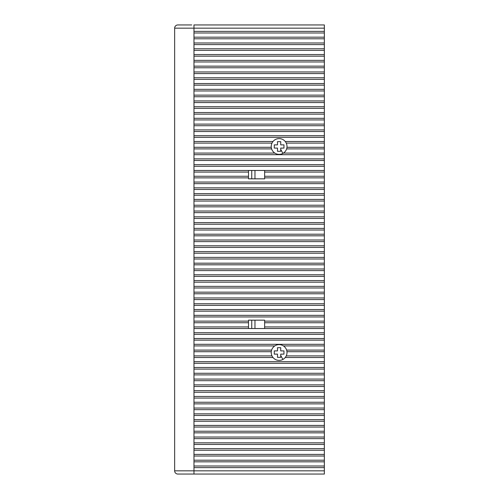 <?xml version="1.0" encoding="UTF-8"?>
<svg xmlns="http://www.w3.org/2000/svg" width="499" height="499" viewBox="0 0 499 499"><rect width="100%" height="100%" fill="white"/><g stroke="black" fill="none" stroke-linecap="round" stroke-linejoin="round"><path stroke-width="0.75" d="M324.35 351.714L324.35 355.899L286.245 355.899A7.89 7.89 0 0 0 286.962 351.714L324.35 351.714L324.35 345.919L283.438 345.919A7.89 7.89 0 0 1 286.626 350.105L324.35 350.105M193.968 350.105L271.612 350.105A7.89 7.89 0 0 1 274.799 345.919L193.968 345.919L193.968 357.509L273.009 357.509A7.89 7.89 0 0 0 282.902 359.442A7.89 7.89 0 0 1 272.198 356.298A7.89 7.89 0 0 1 275.336 345.595A7.89 7.89 0 0 1 286.039 348.739A7.89 7.89 0 0 1 282.902 359.442A7.89 7.89 0 0 0 285.228 357.509L324.35 357.509L324.35 363.303L193.968 363.303L193.968 361.694L324.35 361.694M191.71 24.95L177.869 24.95A3.219 3.219 0 0 0 174.65 28.169L174.65 470.831A3.219 3.219 0 0 0 177.869 474.05L324.35 474.05L324.35 467.613L193.968 467.613L193.968 466.004L324.35 466.004L324.35 467.613M324.35 466.004L324.35 461.818L193.968 461.818L193.968 460.209L324.35 460.209L324.35 461.818M324.35 460.209L324.35 456.024L193.968 456.024L193.968 454.414L324.35 454.414L324.35 456.024M324.35 454.414L324.35 450.229L193.968 450.229L193.968 448.62L324.35 448.62L324.35 450.229M324.35 448.62L324.35 444.434L193.968 444.434L193.968 442.825L324.35 442.825L324.35 444.434M324.35 442.825L324.35 438.64L193.968 438.64L193.968 437.03L324.35 437.03L324.35 438.64M324.35 437.03L324.35 432.845L193.968 432.845L193.968 431.23L324.35 431.23L324.35 432.845M324.35 431.23L324.35 427.05L193.968 427.05L193.968 425.435L324.35 425.435L324.35 427.05M324.35 425.435L324.35 421.25L193.968 421.25L193.968 419.64L324.35 419.64L324.35 421.25M324.35 419.64L324.35 415.455L193.968 415.455L193.968 413.846L324.35 413.846L324.35 415.455M324.35 413.846L324.35 409.66L193.968 409.66L193.968 408.051L324.35 408.051L324.35 409.66M324.35 408.051L324.35 403.866L193.968 403.866L193.968 402.256L324.35 402.256L324.35 403.866M324.35 402.256L324.35 398.071L193.968 398.071L193.968 396.462L324.35 396.462L324.35 398.071M324.35 396.462L324.35 392.276L193.968 392.276L193.968 390.667L324.35 390.667L324.35 392.276M324.35 390.667L324.35 386.482L193.968 386.482L193.968 384.872L324.35 384.872L324.35 386.482M324.35 384.872L324.35 380.687L193.968 380.687L193.968 379.078L324.35 379.078L324.35 380.687M324.35 379.078L324.35 374.892L193.968 374.892L193.968 373.283L324.35 373.283L324.35 374.892M324.35 373.283L324.35 369.098L193.968 369.098L193.968 367.489L324.35 367.489L324.35 369.098M324.35 367.489L324.35 363.303M324.35 355.899L324.35 357.509M193.968 345.919L193.968 344.31L324.35 344.31L324.35 345.919M324.35 344.31L324.35 340.125L193.968 340.125L193.968 338.515L324.35 338.515L324.35 340.125M324.35 338.515L324.35 334.33L193.968 334.33L193.968 332.721L324.35 332.721L324.35 334.33M324.35 332.721L324.35 328.535L193.968 328.535L193.968 326.926L248.533 326.926L248.533 328.535M324.35 326.926L324.35 322.741L264.632 322.741L264.632 326.926L324.35 326.926L324.35 328.535M251.752 328.535L251.752 320.165L248.533 320.165L264.632 320.165L264.632 321.131L324.35 321.131L324.35 322.741M324.35 321.131L324.35 316.946L193.968 316.946L193.968 315.337L324.35 315.337L324.35 316.946M324.35 315.337L324.35 311.151L193.968 311.151L193.968 309.542L324.35 309.542L324.35 311.151M324.35 309.542L324.35 305.357L193.968 305.357L193.968 303.748L324.35 303.748L324.35 305.357M324.35 303.748L324.35 299.562L193.968 299.562L193.968 297.953L324.35 297.953L324.35 299.562M324.35 297.953L324.35 293.768L193.968 293.768L193.968 292.158L324.35 292.158L324.35 293.768M324.35 292.158L324.35 287.973L193.968 287.973L193.968 286.364L324.35 286.364L324.35 287.973M324.35 286.364L324.35 282.178L193.968 282.178L193.968 280.569L324.35 280.569L324.35 282.178M324.35 280.569L324.35 276.384L193.968 276.384L193.968 274.774L324.35 274.774L324.35 276.384M324.35 274.774L324.35 270.589L193.968 270.589L193.968 268.98L324.35 268.98L324.35 270.589M324.35 268.98L324.35 264.794L193.968 264.794L193.968 263.185L324.35 263.185L324.35 264.794M324.35 263.185L324.35 259L193.968 259L193.968 257.39L324.35 257.39L324.35 259M324.35 257.39L324.35 253.205L193.968 253.205L193.968 251.59L324.35 251.59L324.35 253.205M324.35 251.59L324.35 247.41L193.968 247.41L193.968 245.795L324.35 245.795L324.35 247.41M324.35 245.795L324.35 241.61L193.968 241.61L193.968 240L324.35 240L324.35 241.61M324.35 240L324.35 235.815L193.968 235.815L193.968 234.206L324.35 234.206L324.35 235.815M324.35 234.206L324.35 230.02L193.968 230.02L193.968 228.411L324.35 228.411L324.35 230.02M324.35 228.411L324.35 224.226L193.968 224.226L193.968 222.616L324.35 222.616L324.35 224.226M324.35 222.616L324.35 218.431L193.968 218.431L193.968 216.822L324.35 216.822L324.35 218.431M324.35 216.822L324.35 212.636L193.968 212.636L193.968 211.027L324.35 211.027L324.35 212.636M324.35 211.027L324.35 206.842L193.968 206.842L193.968 205.232L324.35 205.232L324.35 206.842M324.35 205.232L324.35 201.047L193.968 201.047L193.968 199.438L324.35 199.438L324.35 201.047M324.35 199.438L324.35 195.252L193.968 195.252L193.968 193.643L324.35 193.643L324.35 195.252M324.35 193.643L324.35 189.458L193.968 189.458L193.968 187.849L324.35 187.849L324.35 189.458M324.35 187.849L324.35 183.663L193.968 183.663L193.968 182.054L324.35 182.054L324.35 183.663M324.35 182.054L324.35 177.869L264.632 177.869L264.632 178.835L248.533 178.835L248.533 177.869L193.968 177.869L193.968 176.259L248.533 176.259L248.533 177.869M324.35 176.259L324.35 172.074L264.632 172.074L264.632 176.259L324.35 176.259L324.35 177.869M248.533 176.259L248.533 172.074L193.968 172.074L193.968 170.465L324.35 170.465L324.35 172.074M324.35 170.465L324.35 166.279L193.968 166.279L193.968 164.67L324.35 164.67L324.35 166.279M324.35 164.67L324.35 160.485L193.968 160.485L193.968 158.875L324.35 158.875L324.35 160.485M324.35 158.875L324.35 154.69L193.968 154.69L193.968 153.081L274.799 153.081A7.89 7.89 0 0 1 271.612 148.895L193.968 148.895L193.968 147.286L271.269 147.286A7.89 7.89 0 0 1 271.992 143.101L193.968 143.101L193.968 141.491L273.009 141.491M283.438 153.081L324.35 153.081L324.35 154.69M324.35 153.081L324.35 148.895L286.626 148.895M324.35 147.286L324.35 143.101L286.245 143.101A7.89 7.89 0 0 1 286.962 147.286L324.35 147.286L324.35 148.895M285.228 141.491L324.35 141.491L324.35 143.101M324.35 141.491L324.35 137.306L193.968 137.306L193.968 135.697L324.35 135.697L324.35 137.306M324.35 135.697L324.35 131.511L193.968 131.511L193.968 129.902L324.35 129.902L324.35 131.511M324.35 129.902L324.35 125.717L193.968 125.717L193.968 124.108L324.35 124.108L324.35 125.717M324.35 124.108L324.35 119.922L193.968 119.922L193.968 118.313L324.35 118.313L324.35 119.922M324.35 118.313L324.35 114.128L193.968 114.128L193.968 112.518L324.35 112.518L324.35 114.128M324.35 112.518L324.35 108.333L193.968 108.333L193.968 106.724L324.35 106.724L324.35 108.333M324.35 106.724L324.35 102.538L193.968 102.538L193.968 100.929L324.35 100.929L324.35 102.538M324.35 100.929L324.35 96.744L193.968 96.744L193.968 95.134L324.35 95.134L324.35 96.744M324.35 95.134L324.35 90.949L193.968 90.949L193.968 89.34L324.35 89.34L324.35 90.949M324.35 89.34L324.35 85.154L193.968 85.154L193.968 83.545L324.35 83.545L324.35 85.154M324.35 83.545L324.35 79.36L193.968 79.36L193.968 77.75L324.35 77.75L324.35 79.36M324.35 77.75L324.35 73.565L193.968 73.565L193.968 71.95L324.35 71.95L324.35 73.565M324.35 71.95L324.35 67.77L193.968 67.77L193.968 66.155L324.35 66.155L324.35 67.77M324.35 66.155L324.35 61.97L193.968 61.97L193.968 60.36L324.35 60.36L324.35 61.97M324.35 60.36L324.35 56.175L193.968 56.175L193.968 54.566L324.35 54.566L324.35 56.175M324.35 54.566L324.35 50.38L193.968 50.38L193.968 48.771L324.35 48.771L324.35 50.38M324.35 48.771L324.35 44.586L193.968 44.586L193.968 42.976L324.35 42.976L324.35 44.586M324.35 42.976L324.35 38.791L193.968 38.791L193.968 37.182L324.35 37.182L324.35 38.791M324.35 37.182L324.35 32.996L193.968 32.996L193.968 31.387L324.35 31.387L324.35 32.996M324.35 31.387L324.35 24.95L193.968 24.95L193.968 31.387M193.968 322.741L193.968 321.131L248.533 321.131L248.533 322.741L193.968 322.741L193.968 326.926M193.968 467.613L193.968 474.05L188.491 474.05L191.71 474.05M264.632 320.165L254.97 320.165L254.97 328.535M248.533 326.926L248.533 322.741M248.533 321.131L248.533 320.165M264.632 322.741L264.632 321.131M264.632 328.535L264.632 326.926M264.632 177.869L264.632 176.259M264.632 172.074L264.632 170.465M248.533 170.465L248.533 172.074M248.533 178.835L251.752 178.835L251.752 170.465M254.97 170.465L254.97 178.835L264.632 178.835M282.902 153.405A7.89 7.89 0 0 1 272.198 150.261A7.89 7.89 0 0 1 275.336 139.558A7.89 7.89 0 0 1 286.039 142.702A7.89 7.89 0 0 1 282.902 153.405L280.725 149.426L280.725 148.091L283.95 148.091L283.95 144.872L280.725 144.872L280.725 141.654L277.506 141.654L277.506 144.872L274.288 144.872L274.288 148.091L277.506 148.091L277.506 151.309L280.725 151.309L280.725 149.426M277.506 144.872L274.288 144.872M274.288 148.091L277.506 148.091L277.506 151.309M283.95 144.872L280.725 144.872M280.725 141.654L277.506 141.654M193.968 351.714L271.269 351.714A7.89 7.89 0 0 0 271.992 355.899L193.968 355.899M280.725 357.346L280.725 354.128L283.95 354.128L283.95 350.909L280.725 350.909L280.725 347.691L277.506 347.691L277.506 350.909L274.288 350.909L274.288 354.128L277.506 354.128L277.506 357.346L280.725 357.346M283.95 350.909L280.725 350.909M280.725 347.691L277.506 347.691M277.506 350.909L274.288 350.909M274.288 354.128L277.506 354.128L277.506 357.346M324.35 28.169L174.65 28.169A3.219 3.219 0 0 1 177.869 24.95M193.968 32.996L193.968 37.182M193.968 461.818L193.968 466.004M193.968 456.024L193.968 460.209M193.968 450.229L193.968 454.414M193.968 444.434L193.968 448.62M193.968 438.64L193.968 442.825M193.968 432.845L193.968 437.03M193.968 427.05L193.968 431.23M193.968 421.25L193.968 425.435M193.968 415.455L193.968 419.64M193.968 409.66L193.968 413.846M193.968 403.866L193.968 408.051M193.968 398.071L193.968 402.256M193.968 392.276L193.968 396.462M193.968 386.482L193.968 390.667M193.968 380.687L193.968 384.872M193.968 374.892L193.968 379.078M193.968 369.098L193.968 373.283M193.968 363.303L193.968 367.489M193.968 357.509L193.968 361.694M193.968 340.125L193.968 344.31M193.968 334.33L193.968 338.515M193.968 328.535L193.968 332.721M193.968 316.946L193.968 321.131M193.968 311.151L193.968 315.337M193.968 305.357L193.968 309.542M193.968 299.562L193.968 303.748M193.968 293.768L193.968 297.953M193.968 287.973L193.968 292.158M193.968 282.178L193.968 286.364M193.968 276.384L193.968 280.569M193.968 270.589L193.968 274.774M193.968 264.794L193.968 268.98M193.968 259L193.968 263.185M193.968 253.205L193.968 257.39M193.968 247.41L193.968 251.59M193.968 241.61L193.968 245.795M193.968 235.815L193.968 240M193.968 230.02L193.968 234.206M193.968 224.226L193.968 228.411M193.968 218.431L193.968 222.616M193.968 212.636L193.968 216.822M193.968 206.842L193.968 211.027M193.968 201.047L193.968 205.232M193.968 195.252L193.968 199.438M193.968 189.458L193.968 193.643M193.968 183.663L193.968 187.849M193.968 177.869L193.968 182.054M193.968 172.074L193.968 176.259M193.968 166.279L193.968 170.465M193.968 160.485L193.968 164.67M193.968 154.69L193.968 158.875M193.968 148.895L193.968 153.081M193.968 143.101L193.968 147.286M193.968 137.306L193.968 141.491M193.968 131.511L193.968 135.697M193.968 125.717L193.968 129.902M193.968 119.922L193.968 124.108M193.968 114.128L193.968 118.313M193.968 108.333L193.968 112.518M193.968 102.538L193.968 106.724M193.968 96.744L193.968 100.929M193.968 90.949L193.968 95.134M193.968 85.154L193.968 89.34M193.968 79.36L193.968 83.545M193.968 73.565L193.968 77.75M193.968 67.77L193.968 71.95M193.968 61.97L193.968 66.155M193.968 56.175L193.968 60.36M193.968 50.38L193.968 54.566M193.968 44.586L193.968 48.771M193.968 38.791L193.968 42.976M174.65 470.831L324.35 470.831M280.725 355.469L282.902 359.442"/></g></svg>
